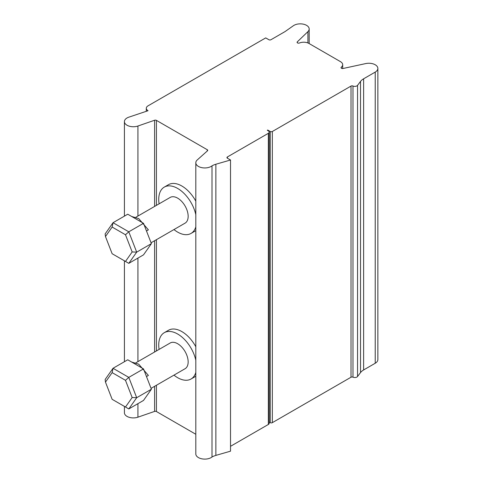 <?xml version="1.0" encoding="UTF-8"?>
<svg xmlns="http://www.w3.org/2000/svg" width="483" height="483" viewBox="0 0 483 483"><rect width="100%" height="100%" fill="white"/><g stroke="black" fill="none" stroke-linecap="round" stroke-linejoin="round"><path stroke-width="0.72" d="M151.058 242.78L185.08 223.14A14.858 8.579 -120 0 0 187.356 211.234A14.858 8.579 -120 0 0 177.647 198.145A14.858 8.579 -120 0 0 170.221 197.408L135.91 217.217M105.469 236.537L112.141 227.046L113.028 222.705L105.143 233.923L105.469 236.537L112.141 253.732L128.798 263.35L136.689 252.132L128.798 231.81L113.028 222.705L127.741 214.21L143.511 223.315L151.396 243.643L143.511 254.861L128.798 263.35M112.141 227.046L125.483 234.75L128.798 231.81L143.511 223.315M125.483 234.75L132.161 251.945L136.689 252.132L151.396 243.643M132.161 251.945L125.483 261.436M146.494 231.007L148.384 229.842L138.712 218.588L131.672 216.487M148.281 248.069A2.228 1.805 -132.9 0 1 147.889 248.673A2.228 1.805 -132.9 0 1 147.81 248.739L147.889 248.673M151.058 388.356L185.08 368.722A14.858 8.579 -120 0 0 187.356 356.816A14.858 8.579 -120 0 0 177.647 343.721A14.858 8.579 -120 0 0 170.221 342.984L135.91 362.793M105.469 382.113L112.141 372.622L113.028 368.281L105.143 379.499L105.469 382.113L112.141 399.314L128.798 408.932L136.689 397.714L128.798 377.386L113.028 368.281L127.741 359.793L143.511 368.897L151.396 389.22L143.511 400.437L128.798 408.932M112.141 372.622L125.483 380.326L128.798 377.386L143.511 368.897M125.483 380.326L132.161 397.527L136.689 397.714L151.396 389.22M132.161 397.527L125.483 407.018M146.494 376.589L148.384 375.418L138.712 364.164L131.672 362.063M148.281 393.645A2.228 1.805 -132.9 0 1 147.889 394.255A2.228 1.805 -132.9 0 1 147.81 394.321M159.1 203.826A26.746 15.444 60 0 1 164.274 187.114A26.746 15.444 60 0 1 177.647 188.436A26.746 15.444 60 0 1 195.808 214.651M195.808 226.859A26.746 15.444 60 0 1 191.02 233.434A26.746 15.444 60 0 1 173.958 229.558M164.274 187.114L168.476 184.687A26.746 15.444 60 0 1 181.85 186.009A26.746 15.444 60 0 1 195.808 201.163M195.808 230.645A26.746 15.444 60 0 1 195.223 231.007L191.02 233.434M159.1 349.402A26.746 15.444 60 0 1 164.274 332.69A26.746 15.444 60 0 1 177.647 334.013A26.746 15.444 60 0 1 195.808 360.227M195.808 372.441A26.746 15.444 60 0 1 191.02 379.016A26.746 15.444 60 0 1 173.958 375.14M164.274 332.69L168.476 330.263A26.746 15.444 60 0 1 181.85 331.592A26.746 15.444 60 0 1 195.808 346.746M195.808 376.221A26.746 15.444 60 0 1 195.223 376.589L191.02 379.016M308.987 43.47L340.503 61.667A7.426 4.287 180 0 1 342.682 64.704A7.426 4.287 180 0 1 341.306 67.185A1.485 0.857 0 0 0 341.034 67.686A1.485 0.857 0 0 0 343.039 68.489L365.728 63.581A8.978 5.18 180 0 1 377.857 68.429A8.978 5.18 180 0 1 375.225 72.094L363.633 78.789A14.858 8.579 0 0 0 360.523 81.422L357.547 85.352A2.97 1.715 180 0 1 352.982 86.01A1.485 0.857 0 0 0 351.008 86.077L272.34 131.497A1.485 0.857 180 0 1 270.239 131.497L267.715 130.042L267.292 130.283L268.343 130.893A2.97 1.715 180 0 1 269.218 132.107A2.97 1.715 180 0 1 268.343 133.32L227.372 156.975A1.485 0.857 0 0 0 226.938 157.579A1.485 0.857 0 0 0 227.372 158.189L230.524 160.006L215.871 164.238A14.858 8.579 0 0 0 212.007 165.844A8.978 5.18 180 0 1 201.979 167.692A8.978 5.18 180 0 1 195.808 162.771A8.978 5.18 180 0 1 197.191 160.006L207.473 150.811A1.485 0.857 0 0 0 207.714 150.346A1.485 0.857 0 0 0 207.273 149.736L156.42 120.376A1.485 0.857 0 0 0 154.602 120.243L137.921 126.021A8.917 5.144 180 0 1 128.943 126.081A8.917 5.144 180 0 1 124.421 121.607A8.917 5.144 180 0 1 128.858 117.158L147.738 110.824A1.485 0.857 0 0 0 148.046 110.685A5.941 3.429 180 0 1 146.301 108.258A5.941 3.429 180 0 1 148.046 105.837L265.71 37.897L268.868 39.721A1.485 0.857 0 0 0 270.969 39.721L285 31.618L293.38 25.726A8.917 5.144 180 0 1 303.276 24.15A8.917 5.144 180 0 1 309.18 28.998A8.917 5.144 180 0 1 307.913 31.643L297.317 41.846A1.485 0.857 0 0 0 297.081 42.311A1.485 0.857 0 0 0 297.884 43.072A1.485 0.857 0 0 0 299.43 43.011A7.426 4.287 180 0 1 308.987 43.47M377.857 68.429L377.857 359.587A8.978 5.18 180 0 1 375.225 363.252L363.633 369.948A14.858 8.579 0 0 0 360.523 372.58L357.547 376.511A2.97 1.715 180 0 1 352.982 377.169A1.485 0.857 0 0 0 351.008 377.235L272.34 422.655A1.485 0.857 180 0 1 270.239 422.655L269.218 422.064M297.317 42.77L297.317 41.846M195.808 434.271L156.42 411.528A1.485 0.857 0 0 0 154.602 411.401L137.921 417.179A8.917 5.144 180 0 1 128.943 417.24A8.917 5.144 180 0 1 124.421 412.76L124.421 406.402M230.524 160.006L230.524 451.164L215.871 455.397A14.858 8.579 0 0 0 212.007 457.003A8.978 5.18 180 0 1 201.979 458.85A8.978 5.18 180 0 1 195.808 453.929L195.808 162.771M212.007 457.003L212.007 165.844M267.715 130.525L267.715 130.042M269.218 132.107L269.218 423.265A2.97 1.715 180 0 1 268.343 424.472L230.524 446.31M375.225 363.252L375.225 72.094M341.306 68.181L341.306 67.185M307.913 42.957L307.913 31.643M137.921 417.179L137.921 403.667M137.921 361.634L137.921 258.085M137.921 216.052L137.921 126.021M270.239 422.655L270.239 131.497M268.343 424.472L268.343 133.32M227.372 158.189L227.372 156.975M215.871 455.397L215.871 164.238M207.273 150.986L207.273 149.736M156.42 411.528L156.42 385.265M156.42 350.954L156.42 239.689M156.42 205.378L156.42 120.376M154.602 411.401L154.602 386.315M154.602 352.004L154.602 240.733M154.602 206.422L154.602 120.243M363.633 369.948L363.633 78.789M360.523 372.58L360.523 81.422M357.547 376.511L357.547 85.352M352.982 377.169L352.982 86.01M351.008 377.235L351.008 86.077M272.34 422.655L272.34 131.497M309.18 43.585L309.18 28.998M124.421 361.707L124.421 260.826M124.421 216.13L124.421 121.607M146.301 111.301L146.301 108.258M342.682 68.538L342.682 64.704"/></g></svg>
